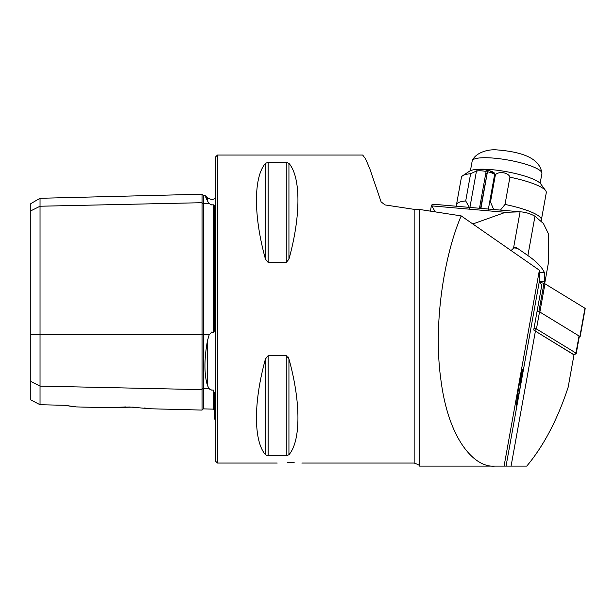 <?xml version="1.0" encoding="UTF-8"?>
<svg xmlns="http://www.w3.org/2000/svg" width="616" height="616" viewBox="0 0 616 616"><rect width="100%" height="100%" fill="white"/><g stroke="black" fill="none" stroke-linecap="round" stroke-linejoin="round"><path stroke-width="0.92" d="M205.605 196.866L207.461 200.955C204.112 193.547 204.112 193.547 207.461 200.955L209.186 203.619L211.819 204.997L213.167 204.705L214.368 205.521L214.368 328.882C214.63 330.692 214.229 331.893 213.167 332.478L213.167 204.705M144.183 407.961L150.612 408.778L202.048 410.071L202.048 202.703A1.232 1.07 180 0 0 203.311 203.742L209.186 203.619M209.255 388.796L210.187 389.582M215.6 419.681L214.368 418.942L214.368 392.731L213.167 389.951L211.819 390.174L209.186 388.727L207.461 385.508C204.112 374.305 204.112 359.359 207.461 340.671L209.186 334.796L211.819 331.962L213.167 332.478M516.069 406.999L519.927 388.519L522.43 369.454L518.572 387.926L516.069 406.999M294.171 462.624L289.52 462.554C305.413 463.086 305.413 463.086 289.52 462.554C273.627 463.086 273.627 463.086 289.52 462.554L287.218 462.57M129.36 406.983L150.612 408.778L129.36 406.983L109.148 407.738L133.249 407.114M76.307 406.914L109.148 407.738L125.518 406.937M217.448 155.047L217.448 463.047L215.6 461.199L215.6 156.895L217.448 155.047L362.67 155.047L365.488 158.697L369.839 168.846L381.111 201.879L385.015 204.928L414.152 209.355L414.152 463.047C418.303 464.526 420.081 465.55 419.488 466.127L419.488 209.448L414.152 209.355M265.465 163.34C253.461 177.216 253.461 215.9 265.465 259.167L268.129 262.424L286.271 262.424L288.935 259.167C300.939 215.9 300.939 177.216 288.935 163.34L286.271 162.27L268.129 162.27L265.465 163.34L265.465 259.167L268.129 262.424L268.129 162.27M288.935 259.167L286.271 262.424L286.271 162.27L288.935 163.34L288.935 259.167M419.488 209.448L461.207 215.9L539.385 270.231L539.385 281.204A43.12 8.832 -169.8 0 0 541.888 284.669L533.718 329.999A43.12 8.832 10.2 0 0 535.404 331.146L511.072 466.127L526.734 466.127C543.659 445.938 557.457 419.658 568.144 387.287L574.012 354.747L535.404 331.146M461.207 215.9C445.584 251.582 432.548 320.828 440.91 379.91C448.51 439.778 474.62 467.968 494.787 466.127L511.072 466.127M539.385 270.231L504.073 466.127M288.072 356.887L288.935 358.92L286.271 355.671L268.129 355.671L265.465 358.92C253.461 402.186 253.461 440.871 265.465 454.747L268.129 455.817L286.271 455.817L288.935 454.747C300.939 440.871 300.939 402.186 288.935 358.92L288.935 454.747M30.8 381.489L40.04 386.109L40.04 404.727L30.8 399.938L30.8 210.849L40.04 206.229L202.048 202.703L202.048 194.225L203.311 195.418L203.311 334.796L209.186 334.796M213.167 389.951L213.167 409.116L203.311 408.87L203.311 388.596A1.232 1.07 180 0 0 202.048 389.635L40.04 386.109L40.04 198.29L30.8 203.626L30.8 210.849M64.68 405.297L76.307 406.914L64.68 405.297L40.04 404.727M71.718 406.375L68.576 405.929M419.488 466.127L494.787 466.127M534.034 328.22L536.459 328.929L539.539 311.835L579.04 335.982A3.08 0.631 10.2 0 1 579.333 336.336L576.253 353.43A3.08 0.631 10.2 0 1 576.16 353.546L574.081 354.924L534.75 330.746M534.757 330.73L536.459 328.929L575.952 353.076A3.08 0.631 10.2 0 1 576.253 353.43M539.593 282.128L543.966 283.399L538.877 311.642L537.113 311.134L539.539 311.835M543.966 283.399A2.464 0.508 10.2 0 1 544.967 283.791L584.961 308.246A2.464 0.508 10.2 0 1 585.2 308.531L580.11 336.775A2.464 0.508 10.2 0 1 579.217 336.998M544.967 283.791L539.87 312.043L579.872 336.498A2.464 0.508 10.2 0 1 580.11 336.775M469.908 207.423L436.975 204.558A197.12 78.825 -85 0 0 435.705 204.474C432.471 204.35 431.069 204.812 431.516 205.867L505.451 212.312L520.073 211.827A197.12 78.825 -85 0 1 521.352 211.912L470.716 207.5M505.451 212.312L472.818 223.97M511.049 250.543L513.513 248.248A18.48 7.392 95 0 1 515.746 247.617A18.48 7.392 95 0 1 517.348 248.233L527.881 255.548L534.973 216.216L543.404 223.477L548.417 233.741L548.617 261.715L544.667 283.645M521.352 211.912A197.12 78.825 -85 0 1 534.973 216.216M430.407 211.126L431.439 205.405L435.296 211.881M539.393 281.366L544.313 281.797C544.89 277.077 544.929 274.043 544.436 272.688A246.4 50.45 -169.8 0 0 527.881 255.548M544.313 281.797A246.4 50.45 10.2 0 1 544.482 283.568M500.446 210.087L505.012 204.443A43.12 8.832 10.2 0 1 538.407 215.777A43.12 8.832 10.2 0 1 541.372 219.92A43.12 8.832 10.2 0 1 541.01 220.744M456.826 206.283L456.618 205.729A43.12 8.832 10.2 0 1 456.502 204.62L461.407 177.377A43.12 8.832 10.2 0 1 462.678 175.729L469.631 171.125A36.96 7.569 10.2 0 1 502.556 171.017A36.96 7.569 10.2 0 1 538.754 182.097A36.96 7.569 10.2 0 1 540.763 183.945L545.668 190.691A43.12 8.832 10.2 0 1 546.284 192.677L541.372 219.92M505.012 204.443L509.917 177.2A43.12 8.832 10.2 0 1 543.32 188.527A43.12 8.832 10.2 0 1 545.668 190.691M456.502 204.62A43.12 8.832 10.2 0 1 465.711 200.955L469.361 207.376M462.678 175.729A43.12 8.832 10.2 0 1 470.624 173.712L465.711 200.955M476.707 170.909L470.624 173.712M489.166 204.781L490.267 202.002L495.179 174.751L489.99 170.909M495.179 174.751A43.12 8.832 10.2 0 1 495.395 174.782L490.482 202.025L493.685 209.502M509.917 177.2C508.762 172.603 498.76 170.886 495.395 174.782M470.439 170.678L472.195 160.938A35.42 7.253 10.2 0 1 472.387 160.429A35.42 7.253 10.2 0 1 487.541 157.758A35.42 7.253 10.2 0 1 522.853 163.386A35.42 7.253 10.2 0 1 541.911 172.965A35.42 7.253 10.2 0 1 541.911 173.512L540.155 183.245M485.793 173.312A7.392 1.517 -169.8 0 0 486.863 173.481M480.549 208.516L487.703 170.332L480.903 208.539M476.407 171.494A9.24 1.894 -169.8 0 1 486.124 171.448L486.363 170.054A8.778 1.794 -169.8 0 0 477.123 170.101L476.407 171.494A9.24 1.894 -169.8 0 0 476.368 171.61L469.592 209.186M488.08 210.795L494.556 174.89A9.24 1.894 -169.8 0 0 494.556 174.767L494.371 173.212A8.778 1.794 -169.8 0 0 487.703 170.332M494.556 174.767A9.24 1.894 -169.8 0 0 487.533 171.733M486.124 171.448L479.456 208.447M207.461 200.955L207.461 197.898L211.819 199.707L215.6 198.406M30.8 334.796L203.311 334.796L203.311 388.596L209.186 388.727M207.461 385.508L207.461 340.671M539.385 281.204L506.044 466.127M265.465 358.92L265.465 454.747M268.129 355.671L268.129 455.817M286.271 355.671L286.271 455.817M573.997 354.739L575.952 353.076L579.04 335.982M579.872 336.498L584.961 308.246M520.073 211.827L513.513 248.248M514.06 247.94L517.348 248.233M539.385 272.249L544.436 272.688M202.048 410.071L203.311 408.87M217.448 463.047L277.2 463.047M301.84 463.047L414.152 463.047M213.167 409.116L214.368 410.348M203.311 195.418L204.943 195.38L207.461 197.898M40.04 198.29L202.048 194.225M541.911 172.965C540.078 162.37 530.815 152.483 496.627 149.873C486.447 149.072 475.352 153.476 472.387 160.429"/></g></svg>
